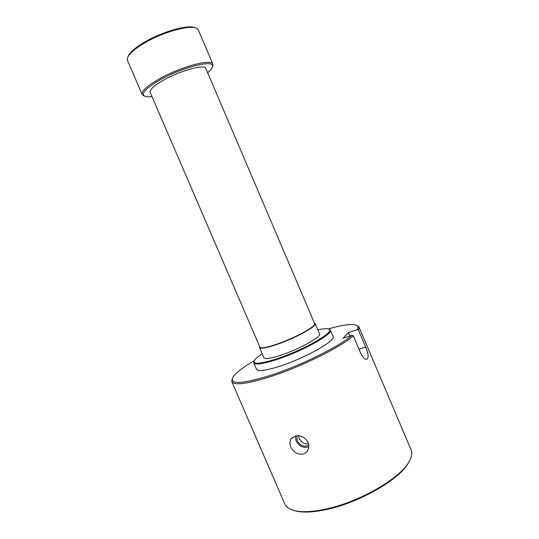 <?xml version="1.0" encoding="UTF-8"?>
<svg xmlns="http://www.w3.org/2000/svg" width="539" height="539" viewBox="0 0 539 539"><rect width="100%" height="100%" fill="white"/><g stroke="black" fill="none" stroke-linecap="round" stroke-linejoin="round"><path stroke-width="0.81" d="M262.224 353.759C258.161 356.42 255.574 358.61 254.455 360.328C252.427 364.654 259.953 364.121 277.033 358.725C305.889 349.326 338.546 329.666 327.968 328.817C325.954 328.446 322.585 328.81 317.862 329.915M328.972 329.167L330.299 330.09C333.58 333.749 302.561 351.152 277.053 359.459C263.012 363.987 255.25 365.132 253.768 362.888L254.017 361.292M259.657 346.611C259.286 348.942 264.892 348.187 276.473 344.354C296.261 337.704 319.728 324.397 314.453 323.13M314.513 323.157L315.2 323.676C317.377 326.102 294.84 338.418 276.48 344.596C266.239 348.019 260.593 348.996 259.535 347.534L259.636 346.678M409.829 460.272L408.245 463.264C399.278 479.461 359.843 502.348 327.368 509.308C314.392 512.165 304.09 512.784 296.457 511.174L293.196 510.258M231.797 381.666L284.794 503.965C286.216 507.266 289.733 509.544 295.332 510.804C303.053 512.434 313.503 511.794 326.668 508.89C359.628 501.816 399.682 478.578 408.751 462.192C411.702 457.267 412.47 453.151 411.068 449.843L359.048 327.126L358.529 330.212L365.671 347.062C368.541 353.914 368.865 358.017 366.661 359.372C364.667 359.378 362.666 357.296 360.665 353.133L353.348 335.885C340.628 347.264 300.573 367.106 269.796 376.889C246.781 384.037 234.115 385.628 231.797 381.666L232.221 378.742M254.26 360.672C242.941 367.315 235.846 372.786 232.969 377.084C229.216 384.664 241.485 384.172 269.769 375.602C300.041 365.947 339.429 346.476 352.068 335.278L353.348 335.885M127.986 56.77C129.32 52.95 134.46 48.301 143.421 42.824C161.478 31.747 189.135 23.999 195.361 27.893M212.898 64.175L198.372 30.083L196.876 28.513C190.995 24.201 162.138 32.158 143.307 43.706C133.834 49.5 128.525 54.365 127.386 58.3L127.494 60.462L142.168 94.493C141.279 91.286 146.756 86.22 158.607 79.307C180.1 66.849 211.935 58.286 212.898 64.175L212.474 66.809M207.636 72.725C210.52 70.326 212.144 68.325 212.494 66.721C215.485 58.96 182.364 67.011 159.504 80.25C146.291 88.039 141.218 93.274 144.284 95.955C145.692 96.804 148.259 97.013 151.985 96.582M308.47 443.86C304.346 444.237 301.24 442.364 299.165 438.247L298.491 435.68M296.814 435.694L297.245 440.639C300.156 445.618 303.989 447.175 308.732 445.315M307.971 442.398C309.069 445.126 309.036 447.7 307.863 450.132C306.806 452.133 305.202 453.447 303.046 454.06C297.696 454.795 293.64 452.464 290.871 447.067C289.578 443.914 289.706 441.131 291.255 438.726L295.257 435.977C300.762 434.986 305 437.122 307.971 442.398M295.392 435.943L296.073 440.963C299.138 446.413 303.363 448.374 308.753 446.851M356.636 325.415L359.048 327.126M253.768 362.888L256.524 369.289C258.066 371.667 265.868 370.623 279.936 366.17C305.485 357.99 336.41 340.399 333.035 336.498L330.299 330.09M259.535 347.534L263.928 357.734C265.053 359.358 270.746 358.496 281.014 355.161C299.428 349.124 321.85 336.592 319.553 333.89L315.2 323.676M276.574 344.266C294.644 338.182 316.824 326.068 314.688 323.683L205.81 68.446C204.988 63.845 180.066 70.602 163.209 80.318C153.831 85.768 149.471 89.764 150.145 92.304L259.892 347.163C260.937 348.605 266.495 347.642 276.574 344.266M144.364 96.003L142.168 94.493M349.838 336.019L348.389 332.603L357.276 329.619C358.657 327.045 357.876 325.441 354.925 324.815C349.824 323.932 340.971 325.3 328.359 328.911M348.389 332.603L343.006 338.303L352.068 335.278M358.529 330.212L357.276 329.619M359.008 349.218L365.671 347.062M408.245 463.264L408.751 462.192M212.494 66.721L212.993 65.475M292.495 437.392L291.255 438.726M144.284 95.955L143.037 95.457M296.457 511.174L295.332 510.804"/></g></svg>
